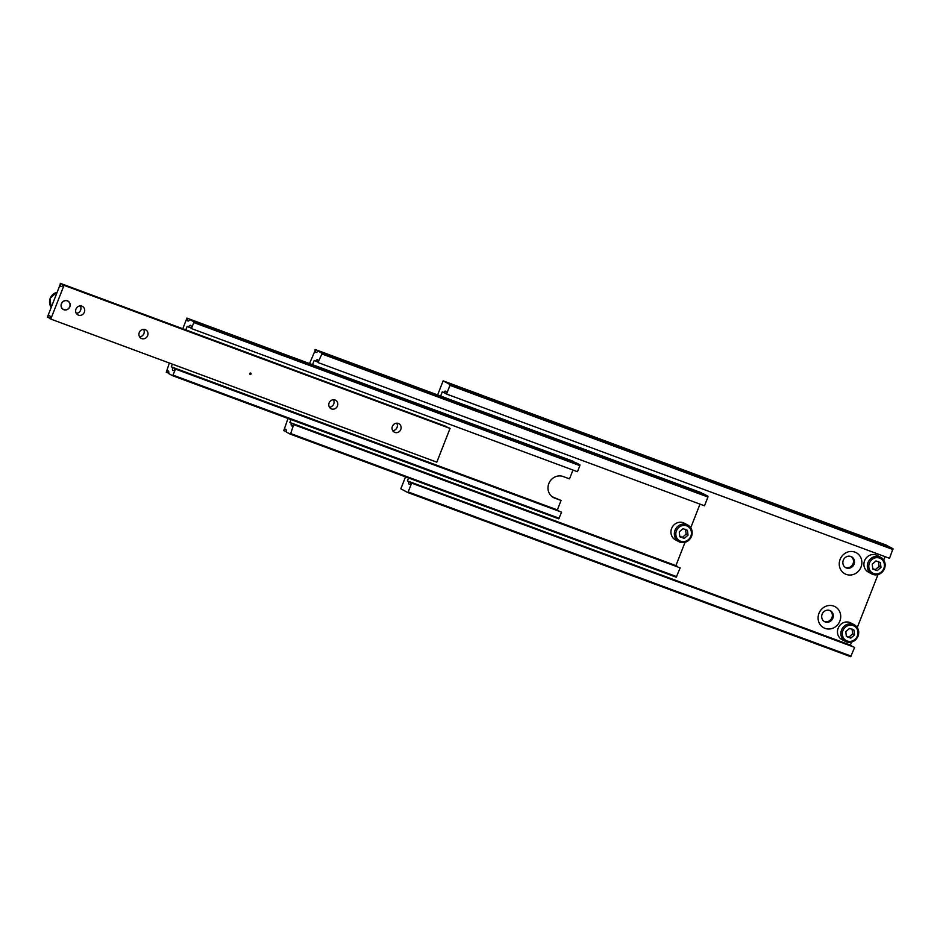 <?xml version="1.0" encoding="UTF-8"?>
<svg xmlns="http://www.w3.org/2000/svg" width="940" height="940" viewBox="0 0 940 940"><rect width="100%" height="100%" fill="white"/><g stroke="black" fill="none" stroke-linecap="round" stroke-linejoin="round"><path stroke-width="1.41" d="M851.193 656.144L408.183 491.937L407.69 492.49L850.688 656.696L854.636 647.378L411.191 482.949A4.348 1.598 110.3 0 1 409.253 484.347A4.348 1.598 110.3 0 1 409.17 484.312A4.348 1.598 110.3 0 1 408.736 481.621L851.746 645.827L850.371 645.099L851.558 642.079M446.159 393.496L443.645 392.556A4.348 1.598 110.3 0 1 445.595 391.157A4.348 1.598 110.3 0 1 445.666 391.193A4.348 1.598 110.3 0 1 446.101 393.884L889.534 558.313L893 548.737L886.138 545.059L443.139 380.865L449.99 384.531L449.966 385.329L892.977 549.536M825.261 621.951A6.169 5.734 -61.8 0 1 822.289 613.867A6.169 5.734 -61.8 0 1 830.42 610.777A6.169 5.734 -61.8 0 1 825.261 621.951M824.133 621.375A6.169 5.734 118.2 0 0 829.938 610.553M825.038 628.366A11.973 11.127 -61.8 0 1 818.963 613.362A11.973 11.127 -61.8 0 1 833.768 606.1A11.973 11.127 -61.8 0 1 839.843 621.105A11.973 11.127 -61.8 0 1 825.038 628.366M846.423 567.971A6.169 5.734 -61.8 0 1 843.439 559.888A6.169 5.734 -61.8 0 1 851.581 556.797A6.169 5.734 -61.8 0 1 846.423 567.971M845.295 567.396A6.169 5.734 118.2 0 0 851.088 556.574M846.2 574.387A11.973 11.127 -61.8 0 1 840.113 559.382A11.973 11.127 -61.8 0 1 854.918 552.121A11.973 11.127 -61.8 0 1 861.005 567.126A11.973 11.127 -61.8 0 1 846.2 574.387M872.778 568.688L875.316 569.652L879.1 566.421L878.489 561.556M884.458 568.653A9.435 8.765 118.2 0 0 880.686 557.291C884.775 559.958 886.056 563.765 884.516 568.7C881.591 574.293 877.337 576.032 871.768 573.917L868.36 572.084A9.435 8.765 -61.8 0 1 864.823 560.17A9.435 8.765 -61.8 0 1 876.256 555A9.435 8.765 -61.8 0 1 877.279 555.458L880.686 557.291A9.435 8.765 118.2 0 0 879.664 556.832A9.435 8.765 118.2 0 0 867.996 562.555A9.435 8.765 118.2 0 0 871.768 573.917A9.435 8.765 118.2 0 0 872.79 574.375A9.435 8.765 118.2 0 0 884.434 568.688M846.341 636.157L848.879 637.12L852.65 633.889L852.051 629.025M841.923 639.564A9.435 8.765 -61.8 0 1 838.386 627.65A9.435 8.765 -61.8 0 1 849.819 622.48A9.435 8.765 -61.8 0 1 850.829 622.938L854.237 624.759A9.435 8.765 118.2 0 0 853.215 624.301A9.435 8.765 118.2 0 0 841.559 630.023A9.435 8.765 118.2 0 0 845.33 641.386A9.435 8.765 118.2 0 0 846.341 641.844A9.435 8.765 118.2 0 0 857.997 636.157A9.435 8.765 118.2 0 0 854.237 624.759C858.337 627.438 859.618 631.234 858.079 636.168C855.141 641.773 850.9 643.512 845.33 641.386L841.923 639.564M462.21 388.984L458.438 387.374L462.21 388.984M462.057 388.913L458.873 387.538L462.057 388.913M421.672 486.462L425.338 488.036L421.672 486.462M462.468 388.866L459.308 387.691L462.421 388.995M854.542 634.9L850.77 638.143L846.376 636.509L845.777 631.657L849.548 628.414L853.943 630.047L854.542 634.9L852.65 633.889M850.77 638.143L848.879 637.12M857.268 627.52L877.995 574.61M883.706 560.04L885.034 556.644M443.645 392.556L442.27 391.827L440.637 396.01M408.512 477.966L407.373 480.892L850.371 645.099M880.991 567.431L877.208 570.662L872.825 569.041L872.214 564.176L875.998 560.945L880.38 562.567L880.991 567.431L879.1 566.421M877.208 570.662L875.316 569.652M411.191 482.949L854.636 647.378M411.626 483.172L408.183 491.937M893 548.737L449.99 384.531M407.373 480.892L408.736 481.621M449.966 385.329L446.524 394.107M443.139 380.865L437.629 394.894M405.516 476.862L400.828 488.812L407.69 492.49M676.73 576.655L290.683 433.563L290.178 434.104L676.236 577.195L680.172 567.878L293.691 424.563A4.348 1.598 110.3 0 1 291.741 425.961A4.348 1.598 110.3 0 1 291.67 425.926A4.348 1.598 110.3 0 1 291.236 423.247L677.282 566.338L675.919 565.598L685.025 542.345M318.084 362.1L315.57 361.171A4.348 1.598 110.3 0 1 317.509 359.773A4.348 1.598 110.3 0 1 317.591 359.797A4.348 1.598 110.3 0 1 318.026 362.488L321.891 353.945L707.938 497.037L707.961 496.238L321.915 353.146L321.891 353.945M286.265 431.589L283.751 430.661A4.348 1.598 110.3 0 1 285.701 429.263A4.348 1.598 110.3 0 1 285.772 429.298A4.348 1.598 110.3 0 1 286.207 431.977L290.178 434.104M707.961 496.238L703.99 494.099L317.943 351.008A4.348 1.598 110.3 0 1 315.993 352.406A4.348 1.598 110.3 0 1 315.922 352.382A4.348 1.598 110.3 0 1 315.488 349.692L701.534 492.783A4.348 1.598 -69.7 0 0 701.475 493.171M334.135 357.599L330.363 355.978L334.135 357.599M333.982 357.517L330.786 356.143L333.982 357.517M304.172 428.088L307.838 429.662L304.172 428.088M679.808 536.423L682.346 537.386L686.13 534.155L685.519 529.29M691.488 536.388A9.435 8.765 118.2 0 0 687.716 525.025C691.805 527.692 693.086 531.5 691.546 536.435C688.62 542.028 684.367 543.766 678.798 541.652L675.39 539.83A9.435 8.765 -61.8 0 1 671.853 527.916A9.435 8.765 -61.8 0 1 683.286 522.746A9.435 8.765 -61.8 0 1 684.308 523.204L687.716 525.025A9.435 8.765 118.2 0 0 686.693 524.567A9.435 8.765 118.2 0 0 675.026 530.289A9.435 8.765 118.2 0 0 678.798 541.652A9.435 8.765 118.2 0 0 679.82 542.11A9.435 8.765 118.2 0 0 691.464 536.423M688.021 535.165L684.238 538.397L679.855 536.775L679.244 531.911L683.027 528.679L687.41 530.301L688.021 535.165L686.13 534.155M684.238 538.397L682.346 537.386M690.736 527.787L700.006 504.134M315.57 361.171L314.195 360.431L312.55 364.614M291.012 419.581L289.861 422.507L291.236 423.247M675.919 565.598L289.861 422.507M334.393 357.47L331.232 356.307L334.346 357.599M293.691 424.563L290.683 433.563M317.943 351.008L321.915 353.146M309.554 363.51L315.488 349.692M283.751 430.661L288.016 418.476M701.534 492.783L315.053 349.469M318.448 362.711L704.495 505.802L707.938 497.037M680.172 567.878L294.126 424.786M579.886 464.842L193.84 321.75L193.805 322.549L579.851 465.641L579.886 464.842L575.914 462.715L189.857 319.623A4.348 1.598 110.3 0 1 187.918 321.022A4.348 1.598 110.3 0 1 187.836 320.987A4.348 1.598 110.3 0 1 187.401 318.296L573.459 461.387L187.401 318.296M168.765 373.215L166.251 372.275A4.348 1.598 110.3 0 1 168.201 370.877A4.348 1.598 110.3 0 1 168.272 370.912A4.348 1.598 110.3 0 1 168.707 373.591L172.678 375.73L558.724 518.821L561.615 512.194L175.557 369.103L172.678 375.73M175.557 369.103L175.192 368.915A4.348 1.598 110.3 0 1 173.054 370.619A4.348 1.598 110.3 0 1 172.983 370.583A4.348 1.598 110.3 0 1 172.619 367.528L558.665 510.62A4.348 1.598 -69.7 0 0 558.595 511.019M547.362 452.128L548.807 452.669M552.121 496.696L561.062 500.468L554.729 498.13A11.609 10.787 -61.8 0 1 553.472 497.565A11.609 10.787 -61.8 0 1 548.831 483.571A11.609 10.787 -61.8 0 1 563.189 476.533L569.523 478.883L572.977 470.047M206.048 326.204L202.288 324.582L206.048 326.204M191.137 328.025L188.482 327.038A4.348 1.598 110.3 0 1 190.62 325.334A4.348 1.598 110.3 0 1 190.703 325.369A4.348 1.598 110.3 0 1 191.067 328.424L577.477 471.716L579.851 465.641M205.895 326.121L202.711 324.747L205.895 326.121M187.389 373.356L184.205 371.981L187.389 373.356M187.8 373.309L184.639 372.146L187.753 373.439M206.318 326.086L203.146 324.911L206.271 326.215M166.251 372.275L169.364 363.016M182.795 328.741L186.978 318.072M561.062 500.468L557.35 509.915L558.665 510.62M175.192 368.915L561.615 512.194M559.23 518.269L173.183 375.178M172.619 367.528L171.303 366.823L172.361 364.132M189.857 319.623L193.84 321.75M171.303 366.823L557.35 509.915M185.791 329.846L187.166 326.345L188.482 327.038M193.805 322.549L191.431 328.624M63.168 284.879L64.002 285.337L50.784 319.071L436.83 462.163L450.048 428.429L449.214 427.97L63.168 284.879A4.348 1.598 110.3 0 1 61.029 286.583A4.348 1.598 110.3 0 1 60.947 286.559A4.348 1.598 110.3 0 1 60.583 283.504L446.641 426.596A4.348 1.598 -69.7 0 0 446.559 426.995M50.02 318.225L47.364 317.238A4.348 1.598 110.3 0 1 49.503 315.535A4.348 1.598 110.3 0 1 49.585 315.57A4.348 1.598 110.3 0 1 49.949 318.625L50.784 319.071M394.847 432.423A4.829 4.489 -61.8 0 1 392.521 426.09A4.829 4.489 -61.8 0 1 398.889 423.681A4.829 4.489 -61.8 0 1 394.847 432.423M251.05 373.979A0.729 0.67 -61.8 0 1 250.075 374.39A0.729 0.67 -61.8 0 1 249.782 373.509A0.729 0.67 -61.8 0 1 250.757 373.11A0.729 0.67 -61.8 0 1 251.05 373.979M249.97 374.308A0.729 0.67 118.2 0 0 250.639 373.062M331.562 408.959A4.829 4.489 -61.8 0 1 329.235 402.637A4.829 4.489 -61.8 0 1 335.603 400.228A4.829 4.489 -61.8 0 1 331.562 408.959M78.419 315.135A4.829 4.489 -61.8 0 1 76.093 308.802A4.829 4.489 -61.8 0 1 82.462 306.393A4.829 4.489 -61.8 0 1 78.419 315.135M141.705 338.588A4.829 4.489 -61.8 0 1 139.379 332.267A4.829 4.489 -61.8 0 1 145.747 329.846A4.829 4.489 -61.8 0 1 141.705 338.588M63.861 309.742A4.829 4.489 -61.8 0 1 61.535 303.409A4.829 4.489 -61.8 0 1 67.903 301A4.829 4.489 -61.8 0 1 63.861 309.742M67.868 300.976A4.829 4.489 -61.8 0 1 63.791 309.695A4.829 4.489 -61.8 0 1 63.309 309.483M61.523 303.738A4.688 4.359 -61.8 0 1 67.833 301.117A4.688 4.359 -61.8 0 1 69.713 306.769A4.688 4.359 -61.8 0 1 63.403 309.389A4.688 4.359 -61.8 0 1 61.523 303.738M47.364 317.238L60.583 283.504M446.641 426.596L60.219 283.304M392.72 430.649A4.829 4.489 118.2 0 0 396.715 423.188M329.435 407.196A4.829 4.489 118.2 0 0 333.43 399.735M76.281 313.361A4.829 4.489 118.2 0 0 80.288 305.899M139.567 336.826A4.829 4.489 118.2 0 0 143.573 329.353M64.002 285.337L450.048 428.429M869.394 563.13A8.272 7.685 118.2 0 0 873.589 573.494A8.272 7.685 118.2 0 0 883.823 568.477A8.272 7.685 118.2 0 0 879.617 558.113A8.272 7.685 118.2 0 0 869.394 563.13M842.945 630.599A8.272 7.685 118.2 0 0 847.152 640.974A8.272 7.685 118.2 0 0 857.374 635.945A8.272 7.685 118.2 0 0 853.179 625.582A8.272 7.685 118.2 0 0 842.945 630.599M676.424 530.865A8.272 7.685 118.2 0 0 680.619 541.229A8.272 7.685 118.2 0 0 690.853 536.211A8.272 7.685 118.2 0 0 686.647 525.848A8.272 7.685 118.2 0 0 676.424 530.865M554.729 498.13L552.309 496.825M50.96 306.934A9.435 8.765 -61.8 0 1 50.208 298.344A9.435 8.765 -61.8 0 1 56.647 292.434M63.203 309.424A4.817 4.477 118.2 0 0 69.748 306.769A4.817 4.477 118.2 0 0 67.762 300.929M56.659 292.387L50.137 298.297L50.948 306.957"/></g></svg>
